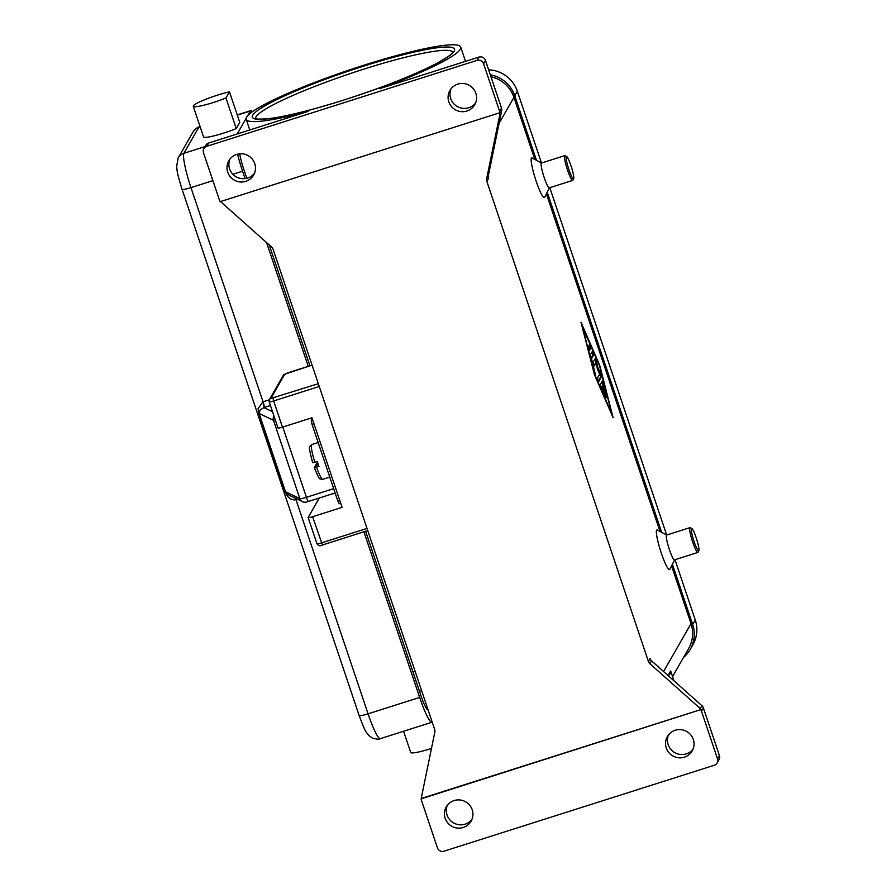 <?xml version="1.0" encoding="UTF-8"?>
<svg xmlns="http://www.w3.org/2000/svg" width="896" height="896" viewBox="0 0 896 896"><rect width="100%" height="100%" fill="white"/><g stroke="black" fill="none" stroke-linecap="round" stroke-linejoin="round"><path stroke-width="1.34" d="M651.538 660.822A5.208 5.118 29.8 0 1 650.059 658.582L648.413 661.461A5.208 5.118 -150.2 0 0 649.891 663.701L651.538 660.822L701.882 705.656L700.235 708.534A5.208 5.118 29.8 0 1 701.098 709.52L421.142 798.862A5.208 5.118 29.8 0 0 421.411 800.229L437.438 847.862A5.208 5.118 29.8 0 0 444.002 851.2L714.246 765.274A5.208 5.118 29.8 0 0 717.114 762.966L719.006 759.674A5.208 5.118 -150.2 0 0 719.398 755.53L717.517 758.822A5.208 5.118 29.8 0 1 717.114 762.966M668.046 675.517L670.656 670.97A113.187 13.832 161.4 0 1 670.757 671.205A113.187 13.832 161.4 0 1 670.354 673.333A113.187 13.832 161.4 0 1 668.315 675.752M700.862 709.923A5.208 5.118 29.8 0 1 700.885 709.968A5.208 5.118 29.8 0 1 701.478 711.178L703.371 707.885A5.208 5.118 -150.2 0 0 701.882 705.656M703.371 707.885L719.398 755.53M668.427 735.034A14.314 14.067 -150.2 0 0 693.045 749.112M684.331 757.176A14.314 14.067 29.8 0 1 667.374 736.613A14.314 14.067 29.8 0 1 690.782 734.877A14.314 14.067 29.8 0 1 684.331 757.176M674.699 559.664L669.805 569.341A20.81 2.811 -107.6 0 1 661.304 553.101A20.81 2.811 -107.6 0 1 657.306 530.04L666.882 535.102M549.416 187.802L544.611 197.322A20.81 2.811 -107.6 0 1 536.11 181.07A20.81 2.811 -107.6 0 1 532.112 158.01L541.531 163.005M672.56 676.581L688.643 648.491A31.226 30.699 -150.2 0 0 691.018 623.605L671.574 565.835M660.016 531.462L546.381 193.816M534.811 159.443L513.934 97.395A31.226 30.699 -150.2 0 0 490.952 76.72M648.413 661.461L486.83 181.35L488.477 178.472A5.208 5.118 29.8 0 1 488.32 175.818L501.67 110.734A5.208 5.118 -150.2 0 0 501.502 108.08L485.475 60.435A5.208 5.118 -150.2 0 0 478.912 57.098L379.501 88.715A113.187 13.832 -18.6 0 0 460.32 49.213A113.187 13.832 -18.6 0 0 460.712 47.096A113.187 13.832 -18.6 0 0 356.373 67.648A113.187 13.832 -18.6 0 0 246.568 117.174A113.187 13.832 -18.6 0 0 246.176 119.291A113.187 13.832 -18.6 0 0 308.078 111.418L208.667 143.024A5.208 5.118 -150.2 0 0 205.8 145.331L203.907 148.624A5.208 5.118 29.8 0 1 206.786 146.317L477.03 60.39A5.208 5.118 29.8 0 1 483.594 63.728L485.475 60.435M594.406 374.595L581 322.235L599.704 365.333L613.122 417.693L594.406 374.595M698.846 550.637L698.04 552.25A13.014 1.758 -107.6 0 1 697.838 552.44L674.498 559.854A13.014 1.758 -107.6 0 1 669.379 549.517A13.014 1.758 -107.6 0 1 666.624 535.058L689.965 527.643A13.014 1.758 -107.6 0 1 690.222 527.688L691.824 528.528A11.704 1.579 -107.6 0 1 696.192 537.802A11.704 1.579 -107.6 0 1 698.846 550.637A11.704 1.579 -107.6 0 1 694.075 541.498A11.704 1.579 -107.6 0 1 691.824 528.528M697.838 552.44A13.014 1.758 -107.6 0 1 692.72 542.102A13.014 1.758 -107.6 0 1 689.965 527.643M566.619 156.509L565.029 155.669A13.014 1.758 72.4 0 0 564.76 155.624L541.419 163.038A13.014 1.758 72.4 0 0 544.186 177.498A13.014 1.758 72.4 0 0 549.304 187.835L572.645 180.421A13.014 1.758 72.4 0 0 572.835 180.23L573.653 178.618A11.704 1.579 72.4 0 0 570.987 165.771A11.704 1.579 72.4 0 0 566.619 156.509A11.704 1.579 72.4 0 0 568.87 169.478A11.704 1.579 72.4 0 0 573.653 178.618M564.76 155.624A13.014 1.758 72.4 0 0 567.526 170.072A13.014 1.758 72.4 0 0 572.645 180.421M501.502 108.08L499.621 111.362A5.208 5.118 29.8 0 1 499.878 112.739L500.125 112.325A5.208 5.118 29.8 0 1 500.024 113.613L486.662 178.696A5.208 5.118 -150.2 0 0 486.83 181.35M447.317 805.325A14.314 14.067 -150.2 0 0 471.934 819.414M421.142 798.862L421.378 798.448A5.208 5.118 29.8 0 1 421.478 797.16L434.829 732.077A5.208 5.118 -150.2 0 0 434.661 729.422L273.09 249.312A5.208 5.118 -150.2 0 0 271.611 247.072L221.267 202.238A5.208 5.118 29.8 0 1 220.606 201.533M463.21 827.478A14.314 14.067 29.8 0 1 446.264 806.915A14.314 14.067 29.8 0 1 469.672 805.179A14.314 14.067 29.8 0 1 463.21 827.478M701.098 709.52L421.378 798.448M700.235 708.534L649.891 663.701M701.478 711.178L717.517 758.822M499.621 111.362L483.594 63.728M203.907 148.624A5.208 5.118 29.8 0 0 203.515 152.779L219.542 200.413A5.208 5.118 29.8 0 0 220.17 201.667L499.878 112.739M457.811 84.112A14.314 14.067 29.8 0 1 474.768 104.686A14.314 14.067 29.8 0 1 451.36 106.422A14.314 14.067 29.8 0 1 457.811 84.112M236.701 154.414A14.314 14.067 29.8 0 1 253.658 174.989A14.314 14.067 29.8 0 1 230.25 176.725A14.314 14.067 29.8 0 1 236.701 154.414M229.869 159.186A14.314 14.067 -150.2 0 0 254.486 173.275M450.979 88.883A14.314 14.067 -150.2 0 0 475.597 102.973M582.232 325.909L594.608 374.237L611.89 414.019L599.502 365.691L581.963 325.998M600.163 384.955L602.627 380.654L603.68 383.163L606.906 396.458L603.534 384.888L602.795 386.176L606.301 397.522L602.437 386.792L601.698 388.091L605.685 398.597L600.163 384.955M589.702 344.344L590.934 348.018L589.322 350.818L588.112 347.122L589.702 344.344M590.173 355.174L592.603 350.952L593.813 354.648L591.506 358.669L595.616 375.39L590.173 355.174M599.995 373.576L597.408 369.354L596.288 362.566L594.384 365.87L593.174 362.174L595.627 357.918L598.013 368.301L600.768 372.792L601.776 376.298L598.494 382.021L597.285 378.325L599.995 373.576M596.288 362.566L593.958 365.232M598.069 381.371L600.79 376.611L597.386 369.186M596.042 362.645L595.067 358.87M598.013 368.301L597.274 368.536M590.856 358.411L592.827 354.962L592.043 351.915M588.896 350.179L589.949 348.331L589.165 345.285M603.098 385.022L602.067 381.618M600.947 388.002L602.437 386.792M601.966 386.949L602.549 385.202L603.534 384.888M602.795 386.176L601.81 386.49M601.698 388.091L601.07 388.293M541.475 162.971L517.339 91.258A31.226 30.699 -150.2 0 0 488.634 69.821M683.525 657.418A31.226 30.699 -150.2 0 0 690.278 649.32L692.866 644.795A31.226 30.699 -150.2 0 0 695.251 619.909L674.99 559.709M666.669 534.99L549.786 187.678M536.469 160.317L514.752 95.782A31.226 30.699 -150.2 0 0 490.314 74.805M690.278 649.32A31.226 30.699 -150.2 0 0 692.664 624.445L672.392 564.222M661.662 532.347L547.198 192.192M278.018 427.885A5.208 0.638 -18.6 0 0 277.995 427.974A5.208 0.638 -18.6 0 0 282.464 427.146L311.942 417.771L342.093 507.349L312.603 516.723A5.208 0.638 161.4 0 1 308.146 517.552A5.208 0.638 161.4 0 1 308.168 517.462L319.301 497.997M335.182 493.125L329.123 494.872M339.696 500.248L337.781 500.864L339.27 503.709M312.704 420.034L311.259 420.493L312.088 424.502L314.003 423.886M337.781 500.864L312.088 424.502M311.259 420.493L312.267 418.734M314.866 462.336A18.211 2.464 -107.6 0 1 311.797 444.584C309.142 447.586 307.854 443.89 312.637 462.75L317.318 461.563A18.211 2.464 72.4 0 0 318.125 464.038A18.211 2.464 72.4 0 0 318.965 466.458L314.294 467.6L315.448 465.573L318.338 464.654M329.784 477.086L322.84 479.293C319.032 478.475 320.286 481.645 314.283 467.645L314.294 467.6M316.131 465.36L315.918 464.755L318.136 464.05M315.918 464.755L317.587 462.392M288.994 495.174L285.499 491.781L259.134 413.459L260.221 409.886L263.917 407.59A5.208 0.806 72.5 0 0 262.842 401.834L258.104 408.654L258.608 413.426L284.962 491.747L287.594 496.25C289.99 499.128 292.723 500.293 295.792 499.744A10.405 1.277 -18.6 0 0 295.994 499.677L297.438 499.218M295.198 498.142A5.208 0.806 -107.5 0 1 295.792 499.744M363.91 531.787L419.664 697.424A31.226 4.222 72.4 0 0 431.95 722.243A31.226 4.222 72.4 0 0 432.197 722.086M403.57 731.27L410.693 752.427A23.419 2.856 -18.6 0 0 431.48 748.44M237.574 154.168A31.226 4.222 72.4 0 0 242.57 171.214L245.056 178.606M266.594 242.603L308.235 366.352M252.47 111.653A31.226 4.222 72.4 0 0 250.768 110.589A31.226 4.222 72.4 0 0 250.342 110.981L247.598 115.786M246.109 118.384L237.205 133.952M229.477 91.829L239.781 122.427L236.253 128.587A23.419 2.856 161.4 0 1 203.538 136.875L193.245 106.288A23.419 2.856 -18.6 0 0 225.96 97.989L229.477 91.829A23.419 2.856 -18.6 0 0 204.915 99.646A23.419 2.856 -18.6 0 0 193.245 106.288M236.253 128.587L225.96 97.989M428.064 709.822A18.211 2.464 -107.6 0 1 428.008 709.845A18.211 2.464 -107.6 0 1 420.84 695.374L365.602 531.25M309.926 365.814L269.259 244.989M246.814 178.282L243.746 169.154A18.211 2.464 -107.6 0 1 239.714 153.81M513.934 97.395L499.083 123.334M691.018 623.605L663.589 671.552M488.32 175.818L486.662 178.696M500.024 113.613L501.67 110.734M206.786 146.317L208.667 143.024M478.912 57.098L477.03 60.39M343.784 100.061A106.68 13.037 -18.6 0 0 454.171 51.162A106.68 13.037 -18.6 0 0 363.104 66.315A106.68 13.037 -18.6 0 0 252.717 115.214A106.68 13.037 -18.6 0 0 343.784 100.061M255.562 118.574A104.07 12.712 161.4 0 1 255.998 116.883A104.07 12.712 161.4 0 1 363.686 69.182A104.07 12.712 161.4 0 1 452.805 52.203M596.826 361.077L595.84 361.39M600.768 372.792L599.782 373.106M601.776 376.298L600.79 376.611M593.813 354.648L592.827 354.962M590.934 348.018L589.949 348.331M603.68 383.163L602.706 383.477M604.946 395.55L604.307 395.752M514.752 95.782L517.339 91.258M692.664 624.445L695.251 619.909M312.603 516.723L322.448 544.981L367.741 530.555M318.315 383.701L270.838 398.462L284.726 374.181L312.077 365.154M284.726 374.181A2.598 2.554 -150.2 0 0 283.293 375.334L269.405 399.616L269.181 401.789A5.208 0.638 -18.6 0 1 269.203 401.688A2.598 2.554 29.8 0 1 270.838 398.462M277.995 427.974L269.181 401.789A5.208 0.638 -18.6 0 0 273.65 400.949L273.056 398.093M282.464 427.146L273.65 400.949L319.245 386.456M367.024 528.405L321.418 542.909A5.208 0.638 161.4 0 1 316.96 543.749C318.45 545.955 320.275 546.37 322.448 544.981L367.752 530.578M322.84 479.293A18.211 2.464 -107.6 0 1 316.512 467.23M272.518 411.712L263.917 407.59A15.613 1.904 -18.6 0 0 264.219 407.49L270.435 405.518M273.963 415.968A5.208 5.13 115.6 0 0 273.493 420.325L259.134 413.459A5.208 0.638 -18.6 0 0 258.933 413.426A5.208 0.638 -18.6 0 0 258.608 413.426M264.219 407.49A5.208 0.706 72.4 0 0 264.074 405.474A5.208 0.706 72.4 0 0 263.043 401.778L190.971 187.622A10.405 1.277 161.4 0 1 184.307 189.347A10.405 1.277 161.4 0 1 182.056 189.291L359.139 715.501C365.982 733.712 365.355 730.688 368.738 735.437L372.355 738.08C376.734 739.312 379.4 739.491 380.352 738.651A31.226 4.222 -107.6 0 1 368.066 713.832A10.405 1.277 161.4 0 1 361.39 715.557A10.405 1.277 161.4 0 1 359.139 715.501M419.664 697.424L368.066 713.832L295.994 499.677A5.208 0.706 -107.6 0 0 295.49 498.288M288.949 495.152L302.467 501.614A5.208 5.13 -64.4 0 1 302.434 501.603A5.208 5.13 -64.4 0 1 299.846 498.646L285.499 491.781A5.208 0.638 -18.6 0 0 285.298 491.747A5.208 0.638 -18.6 0 0 284.962 491.747M269.315 399.784L263.043 401.778A10.405 1.277 161.4 0 1 262.842 401.834M282.789 427.034L306.443 497.302A7.806 0.952 161.4 0 1 299.846 498.646L273.493 420.325A7.806 0.952 -18.6 0 0 275.386 420.224M308.56 501.368A5.208 0.706 -107.6 0 1 308.493 501.435A5.208 0.706 -107.6 0 1 307.742 500.517A5.208 0.706 -107.6 0 1 306.443 497.302L333.67 488.645M212.89 180.645L190.971 187.622A31.226 4.222 -107.6 0 1 183.915 153.306A10.405 10.237 -150.2 0 0 177.934 158.39M193.021 132.003A10.405 10.237 29.8 0 1 198.755 127.378A31.226 4.222 -107.6 0 1 199.181 126.997C197.915 126.874 195.854 128.542 193.021 132.003L178.181 157.931L176.613 166.555C177.419 171.819 176.4 170.946 182.056 189.291M205.083 146.574L183.915 153.306L198.755 127.378L200.189 126.93M242.57 171.214L232.904 174.283M250.342 110.981L237.317 115.125M421.579 690.536L419.44 691.219M415.094 671.272L412.955 671.955M673.982 680.803L670.757 671.205M452.861 52.046C451.405 52.64 456.971 51.867 436.979 63.235C414.053 75.118 382.995 87.382 343.829 100.027C310.845 110.398 285.454 116.659 267.669 118.787C251.261 119.762 256.558 118.048 255.427 118.496M249.76 129.954L246.176 119.291M465.517 61.365L460.712 47.096M283.293 375.334L287.459 372.96L312.066 365.131M308.146 517.552L316.96 543.749M339.214 503.754L340.715 503.283M318.158 442.557L311.797 444.584M302.467 501.614C303.576 502.454 305.581 502.398 308.493 501.435L335.126 492.968M431.95 722.243L380.352 738.651M250.768 110.589L237.238 114.89M200.11 126.706L199.181 126.997"/></g></svg>
